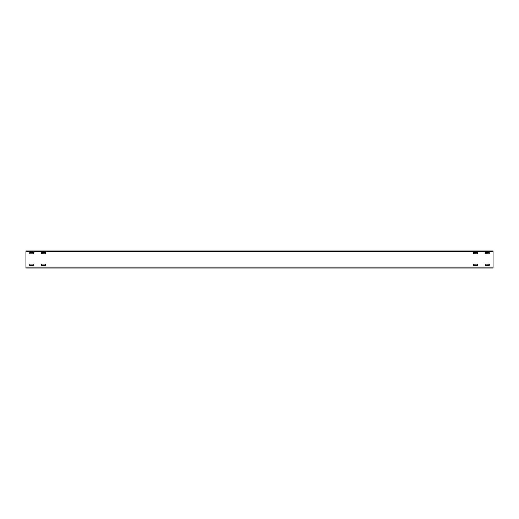 <?xml version="1.0" encoding="UTF-8"?>
<svg xmlns="http://www.w3.org/2000/svg" width="519" height="519" viewBox="0 0 519 519"><rect width="100%" height="100%" fill="white"/><g stroke="black" fill="none" stroke-linecap="round" stroke-linejoin="round"><path stroke-width="0.78" d="M489.235 264.093L489.235 265.494L485.187 265.494L485.187 264.093L489.391 264.249M473.354 264.249L477.558 264.093L477.714 265.339L473.51 265.494L473.51 264.093M33.813 252.416L33.813 253.817L29.765 253.817L29.765 252.416L33.969 252.571M41.442 265.494L41.442 264.093L45.49 264.093L45.49 265.494L41.286 265.339M29.765 265.494L29.765 264.093L33.813 264.093L33.813 265.494L29.609 265.339M473.51 253.817L473.51 252.416L477.558 252.416L477.558 253.817L473.354 253.661M45.49 252.416L45.49 253.817L41.286 253.661L41.442 252.416L45.646 252.571M485.187 253.817L485.187 252.416L489.235 252.416L489.235 253.817L485.031 253.661M493.05 267.129L493.05 268.064L25.95 268.064L25.95 250.937L493.05 250.937L493.05 267.129L25.95 267.129M25.95 251.326L493.05 251.326"/></g></svg>
